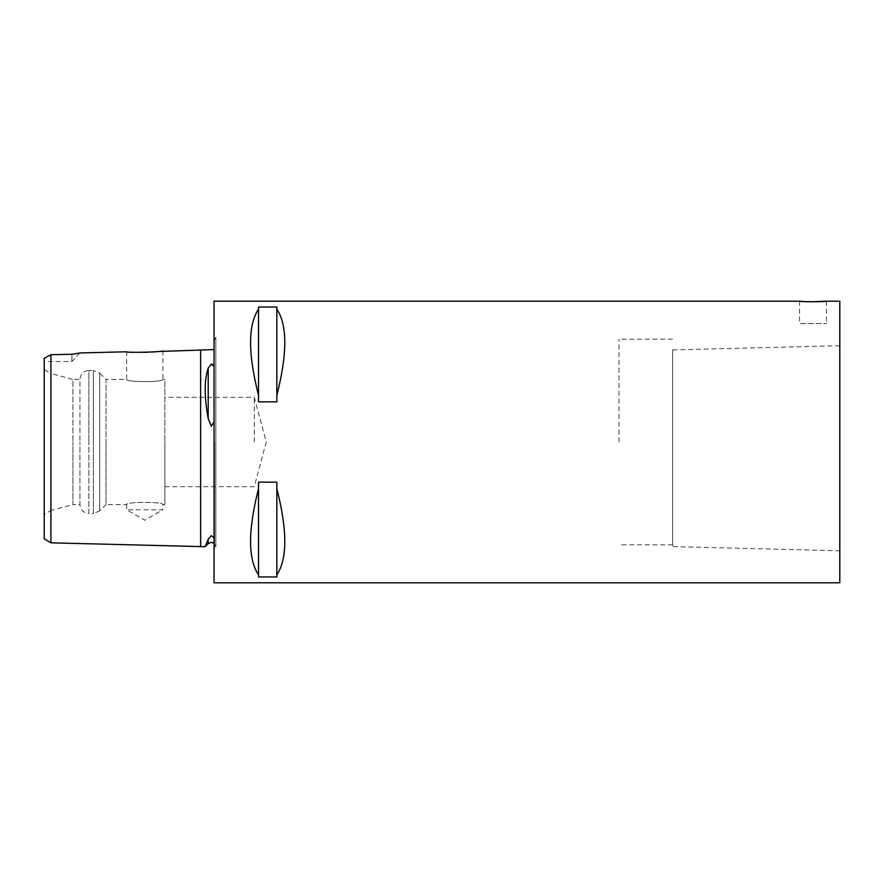 <?xml version="1.0" encoding="UTF-8"?>
<svg xmlns="http://www.w3.org/2000/svg" width="884" height="884" viewBox="0 0 884 884"><rect width="100%" height="100%" fill="white"/><g stroke="black" fill="none" stroke-linecap="round" stroke-linejoin="round"><path stroke-width="0.66" stroke-dasharray="4.42 3.31" d="M839.8 550.787L839.8 345.721L839.8 550.787L672.636 546.588L672.636 542.599L672.636 546.588M839.8 345.721L672.636 349.92L672.636 542.599L672.636 349.92M214.05 582.799L214.05 301.201M205.088 546.699L208.204 539.317L211.364 535.638L214.05 537.969M214.05 349.589L214.05 366.285L214.05 349.589M50.907 542.831L50.907 373.479M50.907 361.545L50.907 354.727L61.405 354.495M44.2 358.329L44.2 538.732M46.631 357.026L50.907 354.727M213.221 364.993L214.05 366.285M214.05 421.745L211.364 426.254L208.204 418.596C204.193 397.004 204.193 380.164 208.204 368.087L211.364 364.097M799.578 301.201L799.578 323.555L826.396 323.555L799.578 323.555M826.396 301.201L826.396 323.555M618.999 442L618.999 339.202L618.999 442M162.866 350.871L162.866 379.424C163.993 382.319 125.539 382.319 126.666 379.424C125.539 382.319 163.982 382.319 162.866 379.424L164.877 379.424L164.877 442L164.877 379.424M134.711 352.307L126.666 351.788L126.666 379.424L106.014 379.424L106.014 442L106.014 379.424L99.693 373.103L99.693 442L99.693 373.103L93.373 370.484L93.373 442L93.373 370.484L88.897 370.484L88.897 442L88.897 370.484C83.472 371.015 80.488 373.998 79.958 379.424L79.958 442L79.958 379.424L72.941 379.424L72.941 442L72.941 379.424L51.04 373.556L51.04 442L51.04 373.556L44.2 369.611L44.2 442L44.2 369.611M157.562 351.534L154.744 351.81M151.716 352.053L147.86 352.274M164.877 504.576L164.877 442L164.877 504.576L162.866 504.576L162.866 509.77L126.666 509.77L162.866 509.77L144.766 520.223L126.666 509.77L126.666 504.576C125.539 501.681 163.982 501.681 162.866 504.576C163.993 501.681 125.539 501.681 126.666 504.576L106.014 504.576L106.014 442L106.014 504.576L99.693 510.897L99.693 442L99.693 510.897L93.373 513.516L93.373 442L93.373 513.516L88.897 513.516L88.897 442L88.897 513.516C83.472 512.985 80.488 510.002 79.958 504.576L79.958 442L79.958 504.576L72.941 504.576L72.941 442L72.941 504.576L51.04 510.444L51.04 442L51.04 510.444L44.2 514.389L44.2 442L44.2 514.389M276.847 574.821C287.433 559.086 287.433 530.378 276.847 488.697L276.847 482.145L258.526 482.145L258.526 488.697C247.929 530.378 247.929 559.086 258.526 574.821L258.526 576.954L276.847 576.954L276.847 488.697M839.8 301.201L839.8 582.799M254.272 442L254.272 397.303L254.272 442M71.913 354.252L71.913 361.545L71.913 354.252L77.858 353.302M79.781 353.036L71.913 361.545L44.2 361.545M164.877 442L164.877 486.697L164.877 442M276.847 395.303C287.433 353.622 287.433 324.914 276.847 309.179L276.847 307.046L258.526 307.046L258.526 309.179C247.929 324.914 247.929 353.622 258.526 395.303L258.526 401.855L276.847 401.855L276.847 309.179M803.501 301.521L805.545 301.654M807.943 301.753L810.374 301.82M276.847 482.145L276.847 576.954L276.847 482.145M258.526 488.697L258.526 574.821M258.526 482.145L258.526 576.954L258.526 482.145M258.526 401.855L258.526 307.046L258.526 401.855M276.847 401.855L276.847 307.046L276.847 401.855M258.526 309.179L258.526 395.303M672.636 442L672.636 542.599L672.636 442M672.636 542.599L672.636 544.798L672.636 542.599M214.525 442L214.525 549.914L214.525 442M208.204 418.596L208.204 368.087M200.635 546.588L200.635 349.92M208.204 543.594L208.204 539.317M214.05 543.174L215.84 546.754L215.84 442L215.84 546.754L214.05 550.389M214.05 340.826L215.84 337.246L215.84 442L215.84 337.246L214.05 333.611M672.636 339.202L618.999 339.202M164.877 486.697L254.272 486.697L266.25 442L254.272 397.303L164.877 397.303M672.636 544.798L618.999 544.798"/><path stroke-width="1.33" d="M214.05 537.969L211.364 535.638L208.204 539.317L205.088 546.699L50.907 542.831L44.2 538.732L44.2 358.329L46.631 357.026M214.05 349.589L157.562 351.534M214.05 366.285L211.364 364.097L208.204 368.087C204.193 380.009 204.193 396.85 208.204 418.596L211.364 426.254L214.05 421.745M50.907 373.479L50.907 361.545M61.405 354.495L71.913 354.252L80.51 352.948L126.666 351.788C125.561 352.948 163.971 351.987 162.866 350.871M71.913 354.252L50.907 354.727L50.907 542.831M211.663 364.097L213.221 364.993M810.374 301.82L826.396 301.201C827.225 301.897 798.76 301.897 799.578 301.201L803.501 301.521M154.744 351.81L151.716 352.053M147.86 352.274L134.711 352.307M258.526 574.821C247.929 559.086 247.929 530.378 258.526 488.697L258.526 482.145L276.847 482.145L276.847 488.697C287.433 530.378 287.433 559.086 276.847 574.821L276.847 576.954L258.526 576.954L258.526 488.697M799.578 301.201L214.05 301.201L214.05 582.799L839.8 582.799L839.8 301.201L826.396 301.201M77.858 353.302L79.781 353.036M50.907 354.727L44.2 358.329M258.526 395.303C247.929 353.622 247.929 324.914 258.526 309.179L258.526 307.046L276.847 307.046L276.847 309.179C287.433 324.914 287.433 353.622 276.847 395.303L276.847 401.855L258.526 401.855L258.526 309.179M805.545 301.654L807.943 301.753M276.847 574.821L276.847 488.697M276.847 395.303L276.847 309.179M200.635 349.92L200.635 546.588M208.204 368.087L208.204 418.596M208.204 539.317L208.204 543.594L205.088 546.699M208.204 543.594L211.364 542.279L214.05 543.174"/></g></svg>
